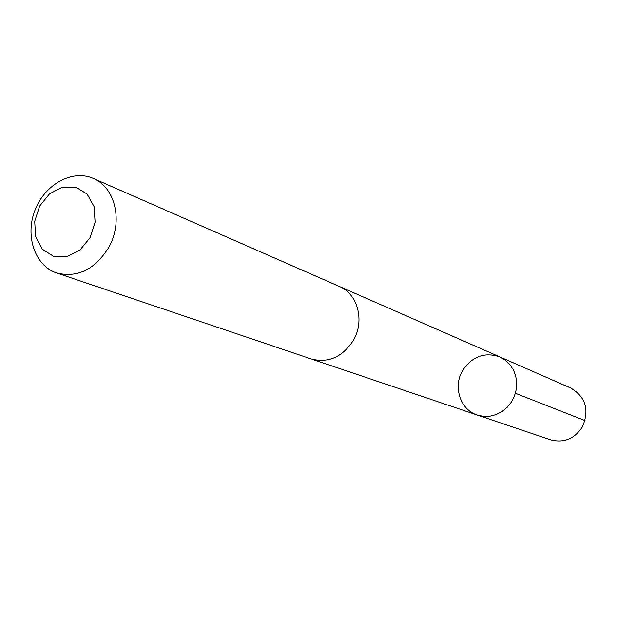 <?xml version="1.0" encoding="UTF-8"?>
<svg xmlns="http://www.w3.org/2000/svg" width="617" height="617" viewBox="0 0 617 617"><rect width="100%" height="100%" fill="white"/><g stroke="black" fill="none" stroke-linecap="round" stroke-linejoin="round"><path stroke-width="0.93" d="M462.48 370.755C472.036 356.395 484.484 351.783 499.824 356.904L505.261 360.097L509.866 364.5L513.413 369.907L515.735 376.069L516.699 382.687L516.275 389.443L514.47 396.021L511.37 402.091L507.135 407.374L501.953 411.616L496.091 414.601L489.829 416.205L483.458 416.359L477.288 415.048C460.359 409.85 452.832 386.921 462.48 370.755M550.626 439.821C563.822 443.237 574.404 438.942 582.363 426.956C589.628 409.935 585.741 396.955 570.702 388.016L499.824 356.904L505.261 360.097L509.866 364.5L513.413 369.907L515.735 376.069L516.699 382.687L516.275 389.443L514.47 396.021L511.37 402.091L507.135 407.374L501.953 411.616L496.091 414.601L489.829 416.205L483.458 416.359L477.288 415.048L550.626 439.821M56.625 272.961L311.215 358.955C328.491 363.328 342.589 357.058 353.518 340.137C364.909 320.709 357.636 293.823 339.319 286.442L93.26 178.429C72.351 169.073 44.779 184.383 34.976 210.204C24.819 235.887 34.876 265.788 56.625 272.961C77.48 278.113 94.871 269.56 108.808 247.301C123.385 221.758 115.325 187.236 93.26 178.429M90.097 237.63L95.111 222.105L94.039 206.533L87.128 194.07L75.822 187.159L62.394 187.121L49.507 193.877L39.65 206.063L34.706 221.31L35.639 236.666L42.311 249.152L53.448 256.286L66.906 256.603L80.009 249.954L90.097 237.63M515.403 393.268L585.047 420.593M312.001 359.21L477.288 415.048M340.067 286.789L499.824 356.904"/></g></svg>
